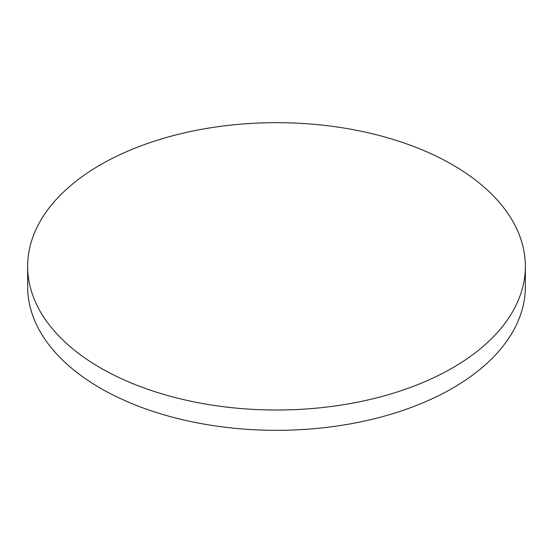 <?xml version="1.0" encoding="UTF-8"?>
<svg xmlns="http://www.w3.org/2000/svg" width="553" height="553" viewBox="0 0 553 553"><rect width="100%" height="100%" fill="white"/><g stroke="black" fill="none" stroke-linecap="round" stroke-linejoin="round"><path stroke-width="0.83" d="M100.535 367.932A248.85 143.669 0 0 0 371.734 399.079A248.85 143.669 0 0 0 525.35 266.339A248.85 143.669 0 0 0 452.465 164.753A248.85 143.669 0 0 0 181.266 133.605A248.85 143.669 0 0 0 27.65 266.339A248.85 143.669 0 0 0 100.535 367.932M27.65 266.339L27.65 286.661A248.85 143.669 0 0 0 100.535 388.247A248.85 143.669 0 0 0 371.734 419.395A248.85 143.669 0 0 0 525.35 286.661L525.35 266.339"/></g></svg>
